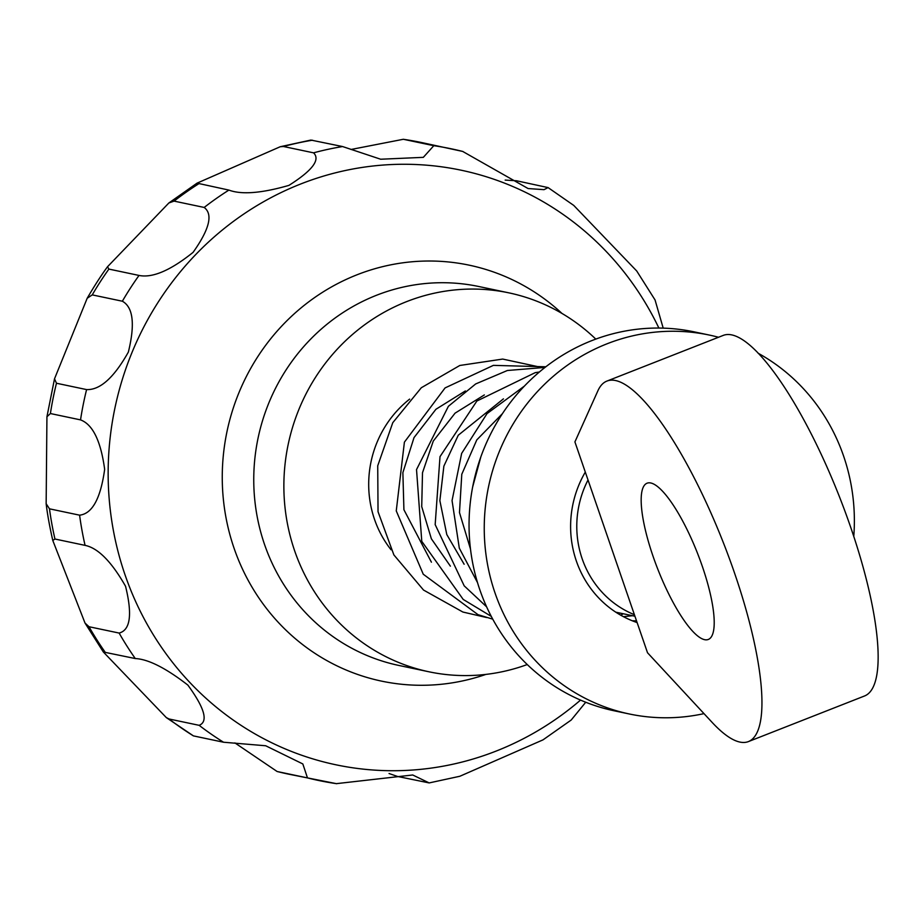 <?xml version="1.0" encoding="UTF-8"?>
<svg xmlns="http://www.w3.org/2000/svg" width="923" height="923" viewBox="0 0 923 923"><rect width="100%" height="100%" fill="white"/><g stroke="black" fill="none" stroke-linecap="round" stroke-linejoin="round"><path stroke-width="1.38" d="M588.02 479.983A96.823 92.335 101.9 0 0 634.401 614.695L647.519 652.757L712.048 722.305A193.634 49.323 -111.4 0 0 748.484 741.561A193.634 49.323 -111.4 0 0 723.597 543.301A193.634 49.323 -111.4 0 0 606.896 381.095A193.634 49.323 -111.4 0 0 597.896 390.787L574.914 441.909L634.401 614.695M702.38 566.526A83.912 21.379 68.6 0 1 708.368 639.431A83.912 21.379 68.6 0 1 652.999 556.131A83.912 21.379 68.6 0 1 647.011 483.225A83.912 21.379 68.6 0 1 702.38 566.526M606.896 381.095L723.09 335.464A193.634 49.323 68.6 0 1 839.792 497.659A193.634 49.323 68.6 0 1 864.666 695.93L748.484 741.561M637.124 622.575A103.272 98.496 -78.1 0 1 585.297 472.091M718.509 337.264A193.634 184.669 101.9 0 0 709.21 335.037L694.015 331.83A193.634 184.669 101.9 0 0 591.885 340.587A193.634 184.669 101.9 0 0 469.415 537.14A193.634 184.669 101.9 0 0 614.21 710.802L629.405 713.998A193.634 184.669 101.9 0 0 703.995 713.629M709.21 335.037A193.634 184.669 101.9 0 0 607.08 343.783A193.634 184.669 101.9 0 0 484.61 540.336A193.634 184.669 101.9 0 0 629.405 713.998M853.775 536.344A193.634 184.669 101.9 0 0 758.083 353.197M391.04 549.762A104.887 100.03 -78.1 0 1 398.771 408.97A104.887 100.03 -78.1 0 1 409.639 399.117M119.125 633.063L89.012 626.729L85.02 623.048L52.784 540.474L54.953 539.02L85.066 545.366C98.046 548.031 111.545 561.669 125.551 586.267C132.497 614.545 130.351 630.144 119.125 633.063A322.727 307.786 101.9 0 0 135.289 658.549C148.28 659.184 165.817 668.033 187.877 685.108C204.698 708.195 208.46 721.601 199.149 725.328L169.036 718.982L166.313 717.586L103.353 651.996L135.289 658.549M79.597 515.172L49.484 508.827L46.15 503.716L46.935 416.758L50.407 413.539L80.532 419.884C92.75 424.442 100.792 440.929 104.657 469.322C100.63 498.466 92.288 513.753 79.597 515.172A322.727 307.786 101.9 0 0 85.066 545.366M86.589 389.587L56.465 383.241L54.515 378.811L87.189 298.267L92.242 294.887L122.355 301.221C133.177 307.244 135.185 324.192 128.366 352.067C113.979 377.657 100.053 390.164 86.589 389.587A322.727 307.786 101.9 0 0 80.532 419.884M139.015 275.435L108.891 269.089L107.506 266.759L168.874 202.968L174.066 201.11L204.179 207.444C213.19 214.274 209.486 229.239 193.08 252.36C170.49 270.485 152.468 278.169 139.015 275.435A322.727 307.786 101.9 0 0 122.355 301.221M228.904 190.092L197.049 183.146L280.234 146.734L283.43 146.492L313.555 152.837C320.604 159.679 312.401 170.524 288.934 185.373C261.567 193.265 241.561 194.834 228.904 190.092A322.727 307.786 101.9 0 0 204.179 207.444M351.017 149.48L403.328 139.281L433.81 145.696L423.322 157.348L380.657 159.229L342.571 146.549L310.901 140.065L280.234 146.734M505.169 180.089L516.534 180.77L548.077 187.6L544.028 189.665L528.094 188.546L462.711 151.441A322.727 307.786 101.9 0 0 451.589 148.868A322.727 307.786 101.9 0 0 433.81 145.696M663.199 328.138L655.053 299.952L636.732 271.004L573.748 205.414L548.077 187.588M166.313 717.586L193.415 735.885L223.539 742.23L265.686 745.761L302.836 763.956L307.474 777.904A322.727 307.786 101.9 0 0 318.597 780.477A322.727 307.786 101.9 0 0 336.376 783.65L412.731 774.985L429.172 782.923L459.839 776.266L543.024 739.854L571.199 720.032L585.736 702.23M429.172 782.923L397.501 776.451L389.056 773.52M307.474 777.904L277.131 771.513L234.904 742.911M595.785 339.099A193.634 184.669 101.9 0 0 508.827 292.845A193.634 184.669 101.9 0 0 339.41 346.898A193.634 184.669 101.9 0 0 291.022 539.09A193.634 184.669 101.9 0 0 429.033 671.806A193.634 184.669 101.9 0 0 527.264 664.537M336.745 783.719L288.484 774.132A322.727 307.786 -78.1 0 1 277.362 771.559M193.415 735.885A322.727 307.786 -78.1 0 1 169.036 718.982M105.164 652.215A322.727 307.786 -78.1 0 1 89.012 626.729M54.953 539.02A322.727 307.786 -78.1 0 1 49.484 508.827M50.407 413.539A322.727 307.786 -78.1 0 1 56.465 383.241M92.242 294.887A322.727 307.786 -78.1 0 1 108.891 269.089M174.066 201.11A322.727 307.786 -78.1 0 1 198.78 183.746M283.43 146.492A322.727 307.786 -78.1 0 1 312.459 140.204M403.697 139.35A322.727 307.786 -78.1 0 1 421.476 142.523L462.942 151.487M199.149 725.328A322.727 307.786 101.9 0 0 223.539 742.23M342.571 146.549A322.727 307.786 101.9 0 0 313.555 152.837M580.544 700.084A303.817 289.764 -78.1 0 1 181.45 673.19A303.817 289.764 -78.1 0 1 195.295 255.002A303.817 289.764 -78.1 0 1 633.697 284.976A303.817 289.764 -78.1 0 1 658.884 328.057M561.957 313.416A212.544 202.702 101.9 0 0 283.211 324.504A212.544 202.702 101.9 0 0 251.056 585.494A212.544 202.702 101.9 0 0 485.948 674.39M429.033 671.806L398.921 665.46A193.634 184.669 -78.1 0 1 260.909 532.744A193.634 184.669 -78.1 0 1 309.286 340.552A193.634 184.669 -78.1 0 1 478.714 286.499L508.827 292.845M634.932 616.218L615.826 612.191M472.668 486.94L480.825 456.943M636.535 620.891L634.816 621.756M477.514 582.609L459.308 548.158L452.051 500.578L461.65 453.401L487.021 413.619L524.368 386.114M623.267 613.76L620.729 615.191M486.617 606.826L464.2 585.851L435.171 524.599L440.006 456.654L476.868 401.032L535.259 372.638L539.355 372.015M491.267 616.368L463.208 599.431L421.776 541.34L416.527 469.599L448.393 406.293L475.668 383.945L507.362 370.504L544.997 367.423M492.755 619.16L478.022 614.672L423.253 574.221L396.255 510.892L404.401 442.152L445.082 387.914L493.378 365.37L545.816 366.789M486.617 617.533L462.896 612.041L423.53 590.051L393.879 554.919L378.038 511.7L377.726 465.78L392.771 422.688L421.315 387.741L459.816 365.473L502.689 359.07L540.128 367.135M636.524 620.856L632.232 620.764M632.52 615.71L623.417 616.668M470.499 549.093L459.481 512.565L461.788 474.272L476.787 439.902L502.377 413.712M464.131 564.241L446.79 534.555L439.867 500.658L443.871 466.127L458.269 435.218L503.427 398.863M450.389 566.157L431.364 538.79L421.719 506.612L422.503 472.714L433.268 441.09L455.062 413.158L484.344 394.929M431.41 562.188L403.916 509.727L402.878 472.622L414.023 437.606L435.921 409.281L465.354 390.948M277.881 771.697L277.131 771.513M103.341 651.996L85.02 623.048M52.784 540.474C49.588 526.364 47.373 514.111 46.15 503.716M46.935 416.758L54.515 378.811M87.189 298.267C94.434 285.818 101.207 275.319 107.506 266.759M168.874 202.968L197.049 183.146M403.489 139.315L404.193 139.431M410.758 140.481L421.476 142.523"/></g></svg>
